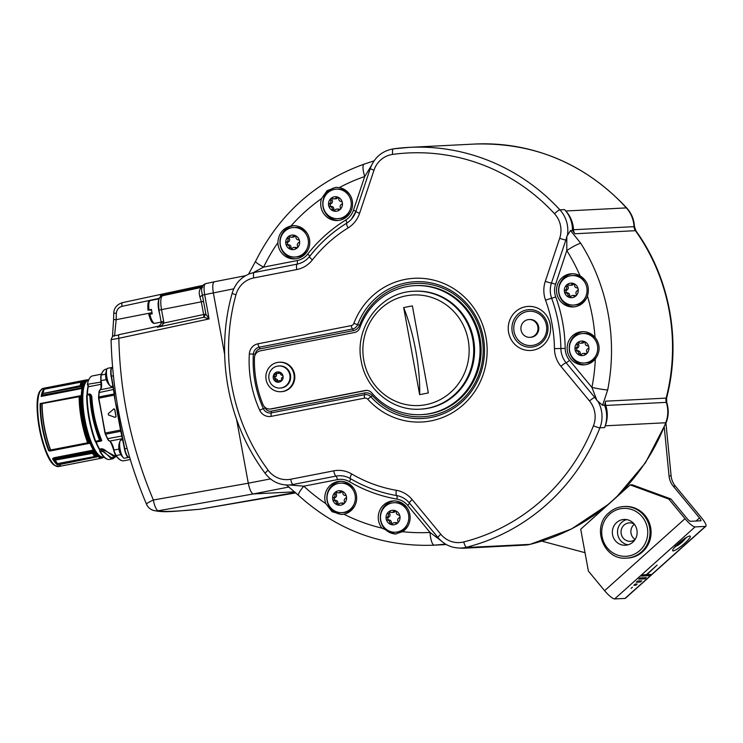 <?xml version="1.0" encoding="UTF-8"?>
<svg xmlns="http://www.w3.org/2000/svg" width="743" height="743" viewBox="0 0 743 743"><rect width="100%" height="100%" fill="white"/><g stroke="black" fill="none" stroke-linecap="round" stroke-linejoin="round"><path stroke-width="1.11" d="M40.038 390.902C31.624 401.944 42.611 458.31 54.555 465.387L54.555 465.387A39.639 11.024 -101 0 1 37.271 410.136A39.639 11.024 -101 0 1 40.038 390.902L43.298 388.32A39.853 11.08 79 0 0 39.75 428.005A39.853 11.08 79 0 0 58.112 466.613A0.734 0.706 87.1 0 1 57.87 466.613M60.694 464.366A39.639 11.024 -101 0 1 57.582 466.493M53.7 457.818L52.549 458.775A0.734 0.557 -30.1 0 1 53.041 458.858L55.316 460.205A42.435 11.804 79 0 0 57.61 463.716L94.742 456.518L57.369 463.669L57.48 464.635A40.076 11.145 79 0 1 55.465 462.48A40.076 11.145 79 0 1 53.041 458.858L53.923 458.858L53.7 457.818L93.312 450.1A39.908 11.117 -101 0 1 90.061 443.209L49.707 451.075L48.676 450.629L50.403 450.026L87.674 442.809M42.583 393.874L42.815 393.484A42.36 11.777 -101 0 1 43.995 389.258L44.357 388.691L84.07 381.131A0.734 0.706 69.2 0 1 84.916 381.716A39.76 11.061 79 0 0 82.724 387.697L41.97 395.202L42.583 393.874L41.19 396.242A39.853 11.08 -101 0 1 43.252 390.066L43.893 389.026M88.64 380.063A39.444 10.969 79 0 0 88.064 380.044A39.444 10.969 79 0 0 87.024 380.286A39.444 10.969 79 0 0 86.875 380.351A39.444 10.969 79 0 0 85.937 380.992L83.04 382.431A0.734 0.706 69.2 0 0 82.194 381.846L84.07 381.131M92.383 452.942L55.27 460.103L92.522 453.341A42.62 11.851 79 0 0 94.528 456.406L95.568 456.211L93.339 452.088A0.734 0.474 3.2 0 1 94.277 452.413L93.952 449.645A0.734 0.539 150.9 0 1 93.312 450.1L93.358 450.732L94.268 450.62A39.76 11.061 79 0 0 98.197 455.896L99.246 456.443A39.444 10.969 79 0 0 102.293 457.577A39.444 10.969 79 0 0 103.333 457.335A39.444 10.969 79 0 0 103.481 457.27A39.444 10.969 79 0 0 103.927 457.01M90.293 442.15L89.662 442.949A0.734 0.706 -76.4 0 0 90.247 442.094L90.73 442.837A39.49 11.006 79 0 0 92.206 446.227A39.49 11.006 79 0 0 92.243 446.311A39.49 11.006 79 0 0 93.952 449.645M81.869 396.474L82.074 395.675L81.024 395.889A0.734 0.706 -110.8 0 1 81.869 396.474A39.76 11.061 79 0 0 90.247 442.094L89.429 441.89A41.887 11.647 -101 0 1 81.145 396.753L81.869 396.474M82.464 386.843L82.083 385.942L81.312 386.546L81.702 387.456L82.464 386.843L82.752 388.663A39.49 11.006 78.9 0 0 82.306 392.025A39.49 11.006 78.9 0 0 82.297 392.1A39.49 11.006 78.9 0 0 82.074 395.675M96.153 441.955L95.633 441.314L101.782 440.515C95.94 426.371 92.615 411.724 91.816 396.558L90.776 394.459L89.587 393.939L90.841 395.954L90.367 396.539C91.24 411.455 94.454 425.999 99.999 440.19L95.754 441.379L96.33 441.676L95.633 441.314L96.153 441.955A39.853 11.08 79 0 0 96.822 443.552A39.853 11.08 79 0 0 99.59 449.181L99.794 449.849L99.59 449.181L101.68 448.716L104.122 449.515L113.029 455.933L115.732 455.403M87.154 395.499L87.423 394.57A39.853 11.08 79 0 1 88.278 386.444M101.41 374.166L92.522 375.902A42.62 11.851 79 0 0 87.414 384.307L88.9 386.676L101.317 384.252M88.9 386.676L88.296 386.369L88.9 386.676M89.587 393.939L87.423 394.57M91.816 396.558L90.878 396.335C91.649 411.39 94.909 426.055 100.667 440.32L101.782 440.515L101.15 441.045L99.999 440.19L95.754 441.379M105.348 434.181A92.634 25.754 -101 0 1 106.323 436.243L106.37 436.336A92.634 25.754 -101 0 1 107.401 438.621L109.24 441.008M101.308 383.945L100.546 382.171L101.252 381.883L101.457 382.478A10.421 2.898 -101 0 1 100.156 389.787A7.384 2.053 79 0 0 99.181 392.276A92.271 25.652 -101 0 1 98.763 396.994A1.848 0.511 79 0 0 98.828 398.174L104.977 433.085L107.41 438.704L121.991 436.02M113.456 389.499L98.949 392.583A92.634 25.754 -101 0 1 98.763 394.951L98.763 395.035A92.634 25.754 -101 0 1 98.559 397.106M114.329 455.682L104.104 450.156L104.457 449.784M99.72 451.112L100.398 451.549A42.62 11.851 79 0 0 109.527 459.434C106.342 459.852 103.101 457.149 99.776 451.345L102.172 451.317L103.667 452.097L104.122 449.515M116.27 456.137L110.735 458.115L103.788 451.521L101.707 450.75L101.791 449.227L102.738 448.846M99.766 449.738L99.701 451.029L101.707 450.75L101.819 451.28M101.68 448.716L101.791 449.227L100.017 449.58L99.729 450.936M99.952 450.815L99.794 449.849M102.172 451.317L102.497 449.311L103.881 449.998L103.556 452.004M103.667 452.097L112.862 458.784L109.527 459.434M101.252 381.883L101.234 382.645A10.792 3 -101 0 1 101.178 387.809A10.792 3 -101 0 1 101.15 387.939M113.075 387.27L100.138 389.796L98.93 392.49L98.568 398.257L98.763 396.994L114.069 394.004L114.125 393.474M111.571 368.147A8.86 2.461 79 0 0 111.209 376.218L114.385 395.109L98.828 398.174L105.227 433.048L120.533 430.067L114.134 395.192A1.848 0.511 -101 0 1 114.069 394.004L114.208 393.948M115.156 417.371L116.084 416.535A258.323 71.83 79 0 1 114.775 409.412L113.623 408.994M113.521 408.994L114.673 409.421A258.685 71.932 -101 0 0 115.982 416.544L115.054 417.371L108.478 414.966L108.246 413.712L113.995 408.817M121.155 431.757L120.905 431.237A1.848 0.511 -101 0 1 120.533 430.067L124.536 448.865A8.86 2.461 79 0 0 128.056 456.908M100.974 382.023L101.299 381.075A10.43 2.898 -101 0 0 101.224 380.602L100.992 380.704A10.792 3 -101 0 1 101.057 381.159L101.02 381.856M100.927 380.397A42.62 11.851 -101 0 0 100.546 382.171L87.414 384.307M128.855 457.344A9.222 2.563 -101 0 1 128.715 457.391A9.222 2.563 -101 0 1 124.36 448.466A9.222 2.563 -101 0 1 124.062 446.506M120.366 427.884L118.063 414.678A47.422 13.188 -101 0 1 117.264 410.34L124.527 448.865L127.072 448.373M122.734 439.754L120.923 440.107A9.222 2.563 79 0 0 120.134 440.896A9.222 2.563 79 0 0 120.106 449.292A9.222 2.563 79 0 0 123.431 457.781A9.222 2.563 79 0 0 124.462 458.217L128.715 457.391M118.806 447.509A4.43 1.235 79 0 0 118.834 448.15A4.43 1.235 79 0 0 119.038 449.691A4.43 1.235 79 0 0 119.502 451.549A4.43 1.235 79 0 0 119.604 451.865M111.599 378.596A9.222 2.563 -101 0 1 111.181 376.645A9.222 2.563 -101 0 1 111.998 367.46L107.744 368.287A9.222 2.563 79 0 0 106.955 369.076A9.222 2.563 79 0 0 106.927 377.481A9.222 2.563 79 0 0 110.243 385.97A9.222 2.563 79 0 0 111.274 386.397L112.871 386.091M114.385 395.109L114.756 397.31M114.524 336.17L116.177 319.685A432.24 412.699 86.6 0 1 116.345 313.305C116.762 309.664 118.666 307.342 122.056 306.33L159.448 298.296M160.488 295.649L160.525 296.856M160.516 295.64L160.655 297.423M202.272 286.677L160.637 295.612L164.138 295.389M295.816 492.878L200.164 509.187A419.479 13.941 -9.4 0 1 158.473 510.72L253.382 493.937C251.385 493.389 249.685 489.813 248.283 483.21L153.374 500.002A11.071 3.269 80 0 0 158.473 510.72A11.071 11.052 -67.8 0 1 152.473 510.051C162.615 513.125 173.797 511.258 199.338 509.299M152.12 509.902A11.071 11.071 0 0 1 146.464 504.125C124.341 451.679 112.555 396.864 111.097 339.672L118.852 338.297A419.479 400.523 86.6 0 0 153.374 500.002A11.071 1.152 -23 0 0 146.464 504.125A11.071 1.152 -23 0 0 146.501 504.172A11.071 11.052 -67.8 0 0 152.473 510.051M233.766 288.813L204.65 294.655C203.591 288.043 203.963 284.365 205.755 283.622L214.439 281.755C212.674 282.498 212.303 286.176 213.334 292.798L224.637 354.383M236.562 419.34L248.283 483.21L270.461 478.891M112.472 336.7L113.586 319.546L116.177 319.685L151.999 312.673M159.736 314.41A11.628 3.232 -101 0 1 158.751 310.249A11.628 3.232 -101 0 1 159.048 299.206M202.783 287.142L200.805 288.238C199.087 290.086 198.79 293.002 199.932 297.005L201.316 301.825L161.51 309.617L163.664 321.385L161.129 321.979L158.974 310.221C158.083 295.389 158.844 298.649 162.726 295.695A13.987 3.891 79 0 0 161.51 309.617L158.974 310.221M205.616 283.64C202.625 284.736 201.307 287.318 201.678 291.395L205.885 314.029L203.814 317.27L209.108 318.923L205.885 314.029L163.785 323.075C162.671 325.155 160.534 326.548 157.367 327.245L203.814 317.27A3.687 1.087 77.9 0 0 203.647 314.512L201.316 301.825L203.554 301.333M200.164 509.187L291.525 493.148M294.665 491.838L253.382 493.937L289.055 486.981M286.928 485.309A29.525 28.336 87.1 0 1 285.86 485.021M254.255 272.096L263.589 267.118L297.219 260.561A3.687 1.022 79 0 1 297.042 264.155L254.013 272.542A29.414 28.225 -92.9 0 0 250.54 273.461L254.013 272.542A5.535 1.542 79 0 0 253.753 277.938A23.99 23.024 87.1 0 0 235.949 294.785A5.535 0.511 15.5 0 1 232.169 293.234C214.894 354.16 227.572 423.222 265.251 473.467A5.535 0.882 -36.5 0 1 268.149 470.254A197.434 189.493 87.1 0 1 235.949 294.785M339.356 187.589L335.836 187.347L327.087 190.7L321.515 198.604A16.606 15.937 -92.9 0 0 324.57 214.746A16.606 15.937 -92.9 0 0 337.48 220.522A16.606 15.937 -92.9 0 0 351.3 210.51A16.606 15.937 -92.9 0 0 348.699 193.134A16.606 15.937 -92.9 0 0 339.356 187.589A182.667 175.329 87.1 0 1 364.72 176.518A12.919 3.492 -108.9 0 1 364.154 164.119C315.534 181.626 279.349 214.012 255.583 261.295A12.919 1.802 25.9 0 0 263.589 267.118A182.667 175.329 87.1 0 1 277.882 242.664A16.606 15.937 -92.9 0 0 281.755 253.094A16.606 15.937 -92.9 0 0 294.655 258.88A16.606 15.937 -92.9 0 0 308.484 248.868A16.606 15.937 -92.9 0 0 305.875 231.491A16.606 15.937 -92.9 0 0 292.974 225.705A16.606 15.937 -92.9 0 0 291.005 225.937C282.851 228.147 278.476 233.729 277.882 242.664M295.686 258.787A16.606 15.937 87.1 0 1 283.826 252.991A16.606 15.937 87.1 0 1 281.021 236.116A16.606 15.937 87.1 0 1 294.005 225.696M295.027 257.013A14.758 14.163 87.1 0 1 280.213 243.992A14.758 14.163 87.1 0 1 291.618 227.767A14.758 14.163 87.1 0 1 293.531 227.525A14.758 14.163 87.1 0 1 308.345 240.546A14.758 14.163 87.1 0 1 296.94 256.781A14.758 14.163 87.1 0 1 295.027 257.013L296.633 256.929A14.758 14.163 -92.9 0 0 298.547 256.697A14.758 14.163 -92.9 0 0 308.113 249.694M307.286 233.478A14.758 14.163 -92.9 0 0 295.138 227.451L293.531 227.525M291.358 235.187A7.291 6.993 87.1 0 1 294.971 235.475A1.458 1.393 -92.9 0 0 293.336 236.06A2.554 2.452 87.1 0 1 289.835 236.748A1.458 1.393 -92.9 0 0 288.098 236.822A7.291 6.993 87.1 0 1 291.358 235.187M299.55 241.011A7.291 6.993 -92.9 0 0 294.971 235.475A1.458 1.393 -92.9 0 1 295.909 237.008A2.554 2.452 87.1 0 0 298.24 239.822A1.458 1.393 -92.9 0 1 299.55 241.011A7.291 6.993 -92.9 0 1 297.256 247.883A7.291 6.993 87.1 0 1 290.383 249.221A1.458 1.393 -92.9 0 0 292.018 248.636A2.554 2.452 87.1 0 1 295.519 247.958A1.458 1.393 -92.9 0 0 297.581 246.109A2.554 2.452 87.1 0 1 298.751 242.608A1.458 1.393 -92.9 0 0 299.55 241.011M290.383 249.221A7.291 6.993 87.1 0 1 288.098 236.822A1.458 1.393 -92.9 0 0 287.773 238.587A2.554 2.452 87.1 0 1 286.603 242.097A1.458 1.393 -92.9 0 0 287.114 244.874A2.554 2.452 87.1 0 1 289.445 247.698A1.458 1.393 -92.9 0 0 290.383 249.221M291.395 237.231L293.002 237.156A2.554 2.452 -92.9 0 0 294.943 235.986A1.458 1.393 87.1 0 1 295.259 235.624M297.2 247.93A1.458 1.393 87.1 0 1 297.126 247.874A2.554 2.452 -92.9 0 0 295.556 247.391L293.959 247.465M291.702 248.998A1.458 1.393 87.1 0 1 291.052 247.614A2.554 2.452 -92.9 0 0 288.721 244.8A1.458 1.393 87.1 0 1 288.21 242.014A2.554 2.452 -92.9 0 0 289.38 238.512A1.458 1.393 87.1 0 1 289.761 236.692M364.154 164.119L374.054 160.869M297.219 260.561A18.64 17.888 87.1 0 0 307.723 254.078A151.117 145.043 -92.9 0 1 345.755 220.012A18.64 17.888 87.1 0 0 353.473 210.167L364.72 176.518L371.333 165.708M371.704 164.927A29.414 28.225 -92.9 0 0 370.311 168.364C374.416 157.386 382.134 150.875 393.446 148.851A5.535 1.551 82.2 0 0 393.446 148.851A202.969 194.805 87.1 0 1 409.328 147.365A202.969 194.805 87.1 0 1 559.897 209.832L564.55 209.591A202.969 194.805 -92.9 0 1 565.813 210.975A29.525 28.336 87.1 0 1 573.531 229.736A7.384 7.086 -92.9 0 0 574.915 233.757A195.585 187.728 -92.9 0 0 572.481 230.414L570.513 230.516L580.803 243.36A12.919 1.82 147.9 0 0 566.807 250.577A182.667 175.329 87.1 0 1 580.051 275.783A16.606 15.937 -92.9 0 0 571.599 273.758A16.606 15.937 -92.9 0 0 569.444 274.028A16.606 15.937 -92.9 0 0 556.618 292.278A16.606 15.937 -92.9 0 0 573.29 306.933A16.606 15.937 -92.9 0 0 575.435 306.664A16.606 15.937 -92.9 0 0 587.434 296.048C589.886 287.411 587.425 280.659 580.051 275.783M595.319 358.98C600.465 351.69 600.372 344.473 595.013 337.341A16.606 15.937 -92.9 0 0 582.233 331.703A16.606 15.937 -92.9 0 0 580.079 331.963A16.606 15.937 -92.9 0 0 567.253 350.222A16.606 15.937 -92.9 0 0 583.924 364.878A16.606 15.937 -92.9 0 0 586.069 364.609A16.606 15.937 -92.9 0 0 595.319 358.98A182.667 175.329 87.1 0 1 591.93 387.428A12.919 0.91 11.1 0 0 607.7 389.889L602.592 405.316L604.561 405.214A195.585 187.728 -92.9 0 0 605.647 401.183A7.384 7.086 -92.9 0 0 605.777 405.455A29.525 28.336 87.1 0 1 605.248 425.823A202.969 194.805 -92.9 0 1 604.561 427.587L599.907 427.819A202.969 194.805 87.1 0 1 466.604 547.229L471.257 546.997A202.969 194.805 -92.9 0 1 469.474 547.442A29.525 28.336 87.1 0 1 464.403 548.185A29.525 28.336 87.1 0 1 460.223 548.074M664.288 427.439L669.044 475.984A18.454 17.711 -92.9 0 0 673.26 486.191L699.497 517.927A3.687 0.817 48.1 0 1 700.928 520.732A3.687 0.817 48.1 0 1 700.779 520.787L690.433 521.307A3.687 0.817 48.1 0 1 687.089 518.558L670.873 498.952L632.237 484.789L630.166 484.9L668.802 499.055L685.018 518.67A11.071 2.452 -131.9 0 0 695.067 526.917L705.413 526.388A11.071 2.452 -131.9 0 0 705.85 526.23A11.071 2.452 -131.9 0 0 701.568 517.825L675.331 486.089A18.454 17.711 87.1 0 1 671.115 475.882L665.951 423.259M585.029 552.736A18.454 17.711 -92.9 0 0 583.784 552.355L541.74 541.118M630.166 484.9L580.71 529.202L588.391 571.079L604.607 590.694A11.071 2.452 48.1 0 0 614.656 598.942L625.002 598.421A11.071 2.452 48.1 0 0 625.439 598.254L705.85 526.23M657.1 565.079L646.893 574.655L650.775 574.46L649.428 575.658L641.153 576.085L642.5 574.878L646.373 574.683L657.1 565.079M640.048 577.952L646.252 577.636L644.915 578.834L638.711 579.15L640.048 577.952M637.596 581.017L641.738 580.812L640.392 582.01L636.259 582.224L637.596 581.017M632.442 587.174L631.095 588.372L632.442 587.174M635.144 584.091L637.215 583.979L635.878 585.187L633.807 585.289L635.144 584.091M642.5 551.882A25.829 24.798 -92.9 0 0 649.289 522.719A25.829 24.798 -92.9 0 0 624.974 506.466L623.934 506.522A25.829 24.798 87.1 0 1 648.249 522.775A25.829 24.798 87.1 0 1 641.46 551.928A25.829 24.798 87.1 0 1 626.563 558.114L627.594 558.067A25.829 24.798 -92.9 0 0 642.5 551.882M668.802 499.055L670.873 498.952M635.116 539.437A9.222 8.851 87.1 0 1 634.346 524.233M634.178 524.019A9.222 8.851 -92.9 0 0 623.201 538.081A9.222 8.851 -92.9 0 0 634.977 539.669M627.956 544.833A12.919 12.399 87.1 0 1 617.981 535.573A12.919 12.399 87.1 0 1 621.798 522.273A12.919 12.399 87.1 0 1 626.674 519.598M616.625 522.543A12.919 12.399 -92.9 0 0 613.226 537.115A12.919 12.399 -92.9 0 0 625.383 545.241A12.919 12.399 -92.9 0 0 632.841 542.149A12.919 12.399 -92.9 0 0 636.231 527.567A12.919 12.399 -92.9 0 0 624.074 519.45A12.919 12.399 -92.9 0 0 616.625 522.543M675.935 546.124A6.093 1.049 140.4 0 0 675.981 546.124A6.093 1.049 140.4 0 0 681.145 542.919A6.093 1.049 140.4 0 0 685.139 538.517M649.614 574.515L648.964 575.101L649.428 575.658M648.964 575.101L641.85 575.463M645.1 577.692L644.45 578.277L644.915 578.834M644.45 578.277L639.398 578.528M640.577 580.868L639.927 581.453L640.392 582.01M639.927 581.453L636.946 581.602M636.064 584.044L635.414 584.62L635.878 585.187M635.414 584.62L634.494 584.667M445.596 544.136L434.367 545.158A12.919 3.622 -93.1 0 1 430.039 532.443A182.667 175.329 87.1 0 1 402.511 531.691A16.606 15.937 -92.9 0 0 409.244 523.016A16.606 15.937 -92.9 0 0 393.344 500.912A16.606 15.937 -92.9 0 0 379.125 511.983A16.606 15.937 -92.9 0 0 382.004 528.152L395.146 534.078L402.511 531.691M253.753 277.938L296.782 269.551A27.677 26.562 -92.9 0 0 312.376 259.92A142.08 136.368 87.1 0 1 348.133 227.897A27.677 26.562 -92.9 0 0 359.603 213.269L373.989 170.231A23.99 23.024 87.1 0 1 392.648 154.414A197.434 189.493 87.1 0 1 554.519 213.733A23.99 23.024 87.1 0 1 559.693 238.28L545.306 281.318A27.677 26.562 -92.9 0 0 545.566 300.237A142.08 136.368 87.1 0 1 554.445 348.625A27.677 26.562 -92.9 0 0 560.909 366.336L589.552 400.988A23.99 23.024 87.1 0 1 593.434 425.785A197.434 189.493 87.1 0 1 463.771 541.935A5.535 1.523 -104.3 0 0 466.604 547.229A29.525 28.336 87.1 0 1 461.273 548.037L465.926 547.805A29.525 28.336 -92.9 0 0 469.465 547.387L529.991 544.368A202.969 194.805 -92.9 0 0 665.756 422.748A29.525 28.336 -92.9 0 0 666.285 402.372A7.384 7.086 87.1 0 1 666.155 398.109A195.585 187.728 -92.9 0 0 635.432 230.683A7.384 7.086 87.1 0 1 634.039 226.661A29.525 28.336 -92.9 0 0 626.33 207.901L565.804 210.993A29.525 28.336 -92.9 0 1 572.481 230.414M438.101 537.969L438.101 537.709A29.414 28.225 -92.9 0 0 440.608 540.384L430.039 532.443L407.656 505.361A3.687 0.632 -39.6 0 0 409.477 503.085M343.907 514.193A16.606 15.937 -92.9 0 0 355.786 503.429A16.606 15.937 -92.9 0 0 339.885 481.325A16.606 15.937 -92.9 0 0 325.675 492.395A16.606 15.937 -92.9 0 0 325.768 503.568L332.075 511.713L341.594 514.5L343.907 514.193A182.667 175.329 87.1 0 0 382.004 528.152M396.103 533.994A16.606 15.937 87.1 0 1 381.196 511.881A16.606 15.937 87.1 0 1 394.375 500.893M395.397 532.22A14.758 14.163 87.1 0 1 380.583 519.199A14.758 14.163 87.1 0 1 391.988 502.965A14.758 14.163 87.1 0 1 393.901 502.732A14.758 14.163 87.1 0 1 408.715 515.753A14.758 14.163 87.1 0 1 397.31 531.988A14.758 14.163 87.1 0 1 395.397 532.22L397.003 532.137A14.758 14.163 -92.9 0 0 398.917 531.904A14.758 14.163 -92.9 0 0 408.483 524.902M407.656 508.686A14.758 14.163 -92.9 0 0 395.499 502.649L393.901 502.732M391.728 510.395A7.291 6.993 87.1 0 1 395.341 510.682A1.458 1.393 -92.9 0 0 393.706 511.268A2.554 2.452 87.1 0 1 390.205 511.955A1.458 1.393 -92.9 0 0 388.468 512.02A7.291 6.993 87.1 0 1 391.728 510.395M399.92 516.218A7.291 6.993 -92.9 0 0 395.341 510.682A1.458 1.393 -92.9 0 1 396.27 512.215A2.554 2.452 87.1 0 0 398.601 515.029A1.458 1.393 -92.9 0 1 399.92 516.218A7.291 6.993 -92.9 0 1 397.616 523.091A7.291 6.993 87.1 0 1 390.744 524.428A1.458 1.393 -92.9 0 0 392.388 523.843A2.554 2.452 87.1 0 1 395.889 523.165A1.458 1.393 -92.9 0 0 397.942 521.317A2.554 2.452 87.1 0 1 399.112 517.815A1.458 1.393 -92.9 0 0 399.92 516.218M390.744 524.428A7.291 6.993 87.1 0 1 388.468 512.02A1.458 1.393 -92.9 0 0 388.143 513.794A2.554 2.452 87.1 0 1 386.973 517.295A1.458 1.393 -92.9 0 0 387.484 520.081A2.554 2.452 87.1 0 1 389.815 522.905A1.458 1.393 -92.9 0 0 390.744 524.428M391.765 512.438L393.372 512.364A2.554 2.452 -92.9 0 0 395.304 511.193A1.458 1.393 87.1 0 1 395.629 510.822M397.57 523.137A1.458 1.393 87.1 0 1 397.486 523.081A2.554 2.452 -92.9 0 0 395.926 522.589L394.319 522.673M392.072 524.205A1.458 1.393 87.1 0 1 391.422 522.821A2.554 2.452 -92.9 0 0 389.091 519.998A1.458 1.393 87.1 0 1 388.58 517.221A2.554 2.452 -92.9 0 0 389.75 513.719A1.458 1.393 87.1 0 1 390.121 511.899M325.768 503.568A182.667 175.329 87.1 0 1 303.794 486.182A12.919 2.582 132.9 0 0 298.63 495.47C337.387 530.446 382.413 547.015 433.698 545.195L446.329 544.554M407.656 505.361A18.64 17.888 87.1 0 0 396.976 499.101A151.117 145.043 -92.9 0 1 349.498 481.705A18.64 17.888 87.1 0 0 337.424 479.625L303.794 486.182L289.361 484.956A29.414 28.225 -92.9 0 0 292.918 484.51L335.947 476.114A5.535 1.542 -101 0 1 333.728 470.848A27.677 26.562 -92.9 0 1 351.662 473.941A142.08 136.368 87.1 0 0 396.298 490.296A27.677 26.562 -92.9 0 1 412.151 499.584A5.535 0.957 140.4 0 0 409.439 503.039L438.064 537.672M566.807 236.423L566.807 250.577L555.569 284.216L551.464 283.055L565.85 240.017A29.414 28.225 -92.9 0 0 566.807 236.423L570.513 230.516M574.32 306.84A16.606 15.937 87.1 0 1 558.634 291.637A16.606 15.937 87.1 0 1 571.516 273.916A16.606 15.937 87.1 0 1 572.639 273.74M573.661 305.067A14.758 14.163 87.1 0 1 558.847 292.045A14.758 14.163 87.1 0 1 570.243 275.811A14.758 14.163 87.1 0 1 572.156 275.579A14.758 14.163 87.1 0 1 586.97 288.6A14.758 14.163 87.1 0 1 575.574 304.825A14.758 14.163 87.1 0 1 573.661 305.067L575.258 304.983A14.758 14.163 -92.9 0 0 577.172 304.751A14.758 14.163 -92.9 0 0 586.747 297.748M587.091 283.501A14.758 14.163 -92.9 0 0 573.763 275.495L572.156 275.579M569.992 283.241A7.291 6.993 87.1 0 1 573.605 283.529A1.458 1.393 -92.9 0 0 571.961 284.114A2.554 2.452 87.1 0 1 568.46 284.801A1.458 1.393 -92.9 0 0 566.733 284.866A7.291 6.993 87.1 0 1 569.992 283.241M578.175 289.064A7.291 6.993 -92.9 0 0 573.605 283.529A1.458 1.393 -92.9 0 1 574.534 285.061A2.554 2.452 87.1 0 0 576.865 287.875A1.458 1.393 -92.9 0 1 578.175 289.064A7.291 6.993 -92.9 0 1 575.881 295.937A7.291 6.993 87.1 0 1 569.008 297.274A1.458 1.393 -92.9 0 0 570.643 296.689A2.554 2.452 87.1 0 1 574.144 296.011A1.458 1.393 -92.9 0 0 576.206 294.163A2.554 2.452 87.1 0 1 577.376 290.662A1.458 1.393 -92.9 0 0 578.175 289.064M569.008 297.274A7.291 6.993 87.1 0 1 566.733 284.866A1.458 1.393 -92.9 0 0 566.407 286.64A2.554 2.452 87.1 0 1 565.237 290.141A1.458 1.393 -92.9 0 0 565.748 292.928A2.554 2.452 87.1 0 1 568.079 295.751A1.458 1.393 -92.9 0 0 569.008 297.274M570.03 285.284L571.627 285.201A2.554 2.452 -92.9 0 0 573.568 284.03A1.458 1.393 87.1 0 1 573.884 283.668M575.825 295.983A1.458 1.393 87.1 0 1 575.751 295.928A2.554 2.452 -92.9 0 0 574.19 295.435L572.584 295.519M570.327 297.051A1.458 1.393 87.1 0 1 569.677 295.668A2.554 2.452 -92.9 0 0 567.346 292.844A1.458 1.393 87.1 0 1 566.835 290.067A2.554 2.452 -92.9 0 0 568.005 286.557A1.458 1.393 87.1 0 1 568.386 284.745M584.955 364.785A16.606 15.937 87.1 0 1 569.268 349.581A16.606 15.937 87.1 0 1 582.15 331.861A16.606 15.937 87.1 0 1 583.274 331.684M584.295 363.011A14.758 14.163 87.1 0 1 569.482 349.99A14.758 14.163 87.1 0 1 580.877 333.756A14.758 14.163 87.1 0 1 582.791 333.523A14.758 14.163 87.1 0 1 597.613 346.544A14.758 14.163 87.1 0 1 586.208 362.77A14.758 14.163 87.1 0 1 584.295 363.011L585.893 362.928A14.758 14.163 -92.9 0 0 587.806 362.695A14.758 14.163 -92.9 0 0 597.744 355.005M596.778 339.802A14.758 14.163 -92.9 0 0 584.397 333.44L582.791 333.523M580.627 341.186A7.291 6.993 87.1 0 1 584.239 341.474A1.458 1.393 -92.9 0 0 582.596 342.059A2.554 2.452 87.1 0 1 579.094 342.746A1.458 1.393 -92.9 0 0 577.367 342.811A7.291 6.993 87.1 0 1 580.627 341.186M588.809 347.009A7.291 6.993 -92.9 0 0 584.239 341.474A1.458 1.393 -92.9 0 1 585.168 343.006A2.554 2.452 87.1 0 0 587.499 345.82A1.458 1.393 -92.9 0 1 588.809 347.009A7.291 6.993 -92.9 0 1 586.515 353.882A7.291 6.993 87.1 0 1 579.642 355.219A1.458 1.393 -92.9 0 0 581.277 354.634A2.554 2.452 87.1 0 1 584.778 353.956A1.458 1.393 -92.9 0 0 586.84 352.108A2.554 2.452 87.1 0 1 588.01 348.606A1.458 1.393 -92.9 0 0 588.809 347.009M579.642 355.219A7.291 6.993 87.1 0 1 577.367 342.811A1.458 1.393 -92.9 0 0 577.042 344.585A2.554 2.452 87.1 0 1 575.871 348.086A1.458 1.393 -92.9 0 0 576.382 350.872A2.554 2.452 87.1 0 1 578.713 353.696A1.458 1.393 -92.9 0 0 579.642 355.219M580.664 343.229L582.271 343.145A2.554 2.452 -92.9 0 0 584.202 341.975A1.458 1.393 87.1 0 1 584.518 341.613M586.459 353.928A1.458 1.393 87.1 0 1 586.385 353.872A2.554 2.452 -92.9 0 0 584.825 353.38L583.218 353.464M580.961 354.996A1.458 1.393 87.1 0 1 580.311 353.612A2.554 2.452 -92.9 0 0 577.989 350.789A1.458 1.393 87.1 0 1 577.469 348.003A2.554 2.452 -92.9 0 0 578.648 344.501A1.458 1.393 87.1 0 1 579.02 342.69M569.537 360.346A3.687 0.632 -39.6 0 1 566.082 362.742A22.253 21.361 87.1 0 1 560.891 348.504L565.191 348.421A18.64 17.888 87.1 0 0 569.537 360.346L591.93 387.428L596.898 400.375L602.592 405.316M605.201 425.804A29.525 28.336 -92.9 0 0 604.561 405.214M366.633 390.4A7.384 7.086 87.1 0 0 366.197 390.474L271.873 408.864A7.384 7.086 -92.9 0 1 270.916 408.975L269.885 409.031A7.384 7.086 87.1 0 1 262.994 404.536A110.707 106.258 87.1 0 1 254.44 357.903A7.384 7.086 87.1 0 1 260.189 350.882L354.504 332.493A7.384 7.086 -92.9 0 0 359.835 327.793A64.576 61.985 87.1 0 1 406.43 286.677A64.576 61.985 87.1 0 1 414.798 285.656A64.576 61.985 87.1 0 1 476.319 372.512A64.576 61.985 87.1 0 1 429.723 413.628A64.576 61.985 87.1 0 1 421.355 414.65A64.576 61.985 87.1 0 1 371.779 392.889A7.384 7.086 -92.9 0 0 365.157 390.521L270.842 408.91A7.384 7.086 87.1 0 1 269.885 409.031M421.355 414.65L422.395 414.594A64.576 61.985 -92.9 0 0 430.764 413.572A64.576 61.985 -92.9 0 0 477.814 371.101A64.576 61.985 -92.9 0 0 465.406 307.361A64.576 61.985 -92.9 0 0 415.839 285.6L414.798 285.656M280.78 391.719L281.402 391.691A14.758 14.163 -92.9 0 0 283.315 391.45A14.758 14.163 -92.9 0 0 294.711 375.224A14.758 14.163 -92.9 0 0 279.897 362.203L279.275 362.231A14.758 14.163 87.1 0 1 294.098 375.252A14.758 14.163 87.1 0 1 282.693 391.487A14.758 14.163 87.1 0 1 280.78 391.719A14.758 14.163 87.1 0 1 265.966 378.698A14.758 14.163 87.1 0 1 277.362 362.473A14.758 14.163 87.1 0 1 279.275 362.231M420.872 409.133A59.041 56.672 -92.9 0 0 473.542 339.31A59.041 56.672 -92.9 0 0 414.873 291.191L414.046 291.237A59.041 56.672 87.1 0 1 472.604 338.771A59.041 56.672 87.1 0 1 472.715 339.347A59.041 56.672 87.1 0 1 420.046 409.17L420.872 409.133M412.374 305.884L428.349 392.936L419.646 394.626L403.672 307.583L412.374 305.884M403.672 307.583A73.808 20.525 -101 0 1 415.801 350.891A73.808 20.525 -101 0 1 419.646 394.626M279.972 388.069L280.594 388.032A11.071 10.625 -92.9 0 0 290.578 375.689A11.071 10.625 -92.9 0 0 279.47 365.918L278.848 365.955A11.071 10.625 87.1 0 1 281.402 387.892A11.071 10.625 87.1 0 1 268.855 378.298A11.071 10.625 87.1 0 1 278.848 365.955M276.916 382.004A1.031 0.994 -92.9 0 0 277.696 381.531A1.811 1.737 87.1 0 1 280.176 381.048L281.421 380.983A1.031 0.994 -92.9 0 0 281.643 379.738A1.811 1.737 87.1 0 1 282.47 377.258A1.031 0.994 -92.9 0 0 283.037 376.125A5.164 4.96 -92.9 0 0 274.919 373.153A5.164 4.96 -92.9 0 0 279.099 382.153A5.164 4.96 -92.9 0 0 283.037 376.125A1.031 0.994 -92.9 0 0 282.108 375.28A1.811 1.737 87.1 0 1 280.455 373.283A1.031 0.994 -92.9 0 0 278.634 372.614A1.811 1.737 87.1 0 1 276.155 373.097A1.031 0.994 -92.9 0 0 274.696 374.407A1.811 1.737 87.1 0 1 273.861 376.887A1.031 0.994 -92.9 0 0 274.223 378.865A1.811 1.737 87.1 0 1 275.876 380.862A1.031 0.994 -92.9 0 0 276.535 381.948M277.26 373.441L278.894 373.357A1.811 1.737 -92.9 0 0 280.26 372.549M280.176 381.048A1.031 0.994 -92.9 0 0 280.817 381.243M277.715 381.503A1.031 0.994 87.1 0 1 277.52 380.778A1.811 1.737 -92.9 0 0 275.867 378.781A1.031 0.994 87.1 0 1 275.504 376.803A1.811 1.737 -92.9 0 0 276.331 374.323A1.031 0.994 87.1 0 1 276.396 373.255M281.569 380.806A1.811 1.737 -92.9 0 0 280.705 380.62L279.071 380.695M529.908 337.341L530.697 337.303A8.916 8.554 -92.9 0 0 538.647 326.762A8.916 8.554 -92.9 0 0 529.787 319.499L529.007 319.546A8.916 8.554 87.1 0 1 537.858 326.809A8.916 8.554 87.1 0 1 529.908 337.341A8.916 8.554 87.1 0 1 521.057 330.078A8.916 8.554 87.1 0 1 529.007 319.546M342.616 514.407A16.606 15.937 87.1 0 1 327.737 492.293A16.606 15.937 87.1 0 1 340.926 481.306M341.947 512.633A14.758 14.163 87.1 0 1 327.134 499.612A14.758 14.163 87.1 0 1 338.529 483.377A14.758 14.163 87.1 0 1 340.443 483.145A14.758 14.163 87.1 0 1 355.265 496.166A14.758 14.163 87.1 0 1 343.86 512.401A14.758 14.163 87.1 0 1 341.947 512.633L343.545 512.549A14.758 14.163 -92.9 0 0 345.458 512.317A14.758 14.163 -92.9 0 0 355.033 505.314M354.207 489.098A14.758 14.163 -92.9 0 0 342.049 483.061L340.443 483.145M338.279 490.807A7.291 6.993 87.1 0 1 341.891 491.095A1.458 1.393 -92.9 0 0 340.248 491.68A2.554 2.452 87.1 0 1 336.746 492.368A1.458 1.393 -92.9 0 0 335.019 492.433A7.291 6.993 87.1 0 1 338.279 490.807M346.461 496.63A7.291 6.993 -92.9 0 0 341.891 491.095A1.458 1.393 -92.9 0 1 342.82 492.628A2.554 2.452 87.1 0 0 345.151 495.442A1.458 1.393 -92.9 0 1 346.461 496.63A7.291 6.993 -92.9 0 1 344.167 503.503A7.291 6.993 87.1 0 1 337.294 504.841A1.458 1.393 -92.9 0 0 338.929 504.256A2.554 2.452 87.1 0 1 342.43 503.578A1.458 1.393 -92.9 0 0 344.492 501.729A2.554 2.452 87.1 0 1 345.662 498.228A1.458 1.393 -92.9 0 0 346.461 496.63M337.294 504.841A7.291 6.993 87.1 0 1 335.019 492.433A1.458 1.393 -92.9 0 0 334.694 494.206A2.554 2.452 87.1 0 1 333.523 497.708A1.458 1.393 -92.9 0 0 334.034 500.494A2.554 2.452 87.1 0 1 336.365 503.317A1.458 1.393 -92.9 0 0 337.294 504.841M338.316 492.85L339.913 492.776A2.554 2.452 -92.9 0 0 341.854 491.606A1.458 1.393 87.1 0 1 342.17 491.244M344.111 503.55A1.458 1.393 87.1 0 1 344.037 503.494A2.554 2.452 -92.9 0 0 342.477 503.002L340.87 503.085M338.613 504.618A1.458 1.393 87.1 0 1 337.963 503.234A2.554 2.452 -92.9 0 0 335.632 500.41A1.458 1.393 87.1 0 1 335.121 497.634A2.554 2.452 -92.9 0 0 336.291 494.132A1.458 1.393 87.1 0 1 336.672 492.312M338.511 220.43A16.606 15.937 87.1 0 1 326.641 214.634A16.606 15.937 87.1 0 1 323.846 197.749A16.606 15.937 87.1 0 1 336.848 187.329M337.851 218.656A14.758 14.163 87.1 0 1 323.038 205.635A14.758 14.163 87.1 0 1 334.434 189.409A14.758 14.163 87.1 0 1 336.347 189.168A14.758 14.163 87.1 0 1 351.16 202.189A14.758 14.163 87.1 0 1 339.765 218.423A14.758 14.163 87.1 0 1 337.851 218.656L339.449 218.572A14.758 14.163 -92.9 0 0 341.362 218.34A14.758 14.163 -92.9 0 0 350.937 211.337M350.111 195.121A14.758 14.163 -92.9 0 0 337.954 189.093L336.347 189.168M334.183 196.83A7.291 6.993 87.1 0 1 337.796 197.118A1.458 1.393 -92.9 0 0 336.152 197.712A2.554 2.452 87.1 0 1 332.65 198.39A1.458 1.393 -92.9 0 0 330.923 198.465A7.291 6.993 87.1 0 1 334.183 196.83M342.365 202.653A7.291 6.993 -92.9 0 0 337.796 197.118A1.458 1.393 -92.9 0 1 338.724 198.65A2.554 2.452 87.1 0 0 341.056 201.464A1.458 1.393 -92.9 0 1 342.365 202.653A7.291 6.993 -92.9 0 1 340.071 209.526A7.291 6.993 87.1 0 1 333.198 210.873A1.458 1.393 -92.9 0 0 334.833 210.278A2.554 2.452 87.1 0 1 338.334 209.6A1.458 1.393 -92.9 0 0 340.396 207.752A2.554 2.452 87.1 0 1 341.566 204.251A1.458 1.393 -92.9 0 0 342.365 202.653M333.198 210.873A7.291 6.993 87.1 0 1 330.923 198.465A1.458 1.393 -92.9 0 0 330.598 200.229A2.554 2.452 87.1 0 1 329.428 203.74A1.458 1.393 -92.9 0 0 329.938 206.517A2.554 2.452 87.1 0 1 332.27 209.34A1.458 1.393 -92.9 0 0 333.198 210.873M334.22 198.873L335.817 198.799A2.554 2.452 -92.9 0 0 337.759 197.629A1.458 1.393 87.1 0 1 338.074 197.267M340.015 209.572A1.458 1.393 87.1 0 1 339.941 209.517A2.554 2.452 -92.9 0 0 338.381 209.034L336.774 209.108M334.517 210.641A1.458 1.393 87.1 0 1 333.867 209.257A2.554 2.452 -92.9 0 0 331.536 206.443A1.458 1.393 87.1 0 1 331.025 203.656A2.554 2.452 -92.9 0 0 332.195 200.155A1.458 1.393 87.1 0 1 332.576 198.335M157.887 326.316L157.367 327.245M148.841 314.503L152.25 313.778A11.628 3.232 79 0 1 151.795 311.605A11.628 3.232 79 0 1 151.451 309.432L148.043 310.156L151.526 309.98M105.627 375.698A4.43 1.235 79 0 0 105.655 376.339A4.43 1.235 79 0 0 105.859 377.881A4.43 1.235 79 0 0 106.314 379.729A4.43 1.235 79 0 0 106.425 380.044M87.804 394.598L86.717 395.666A41.887 11.647 79 0 0 95.141 441.193L95.652 441.231A42.62 11.851 79 0 1 87.163 394.988L86.717 395.666L87.21 394.821L88.974 394.83L89.838 396.251L88.974 394.83M91.612 395.861L89.894 396.437C90.776 411.483 94.017 426.157 99.608 440.46L100.379 440.757M90.776 394.459L88.677 394.691M99.163 456.397L57.527 464.979A39.853 11.08 -101 0 1 52.549 458.775M92.522 453.341L93.572 453.137A0.734 0.557 -30.3 0 0 94.277 452.413A41.905 11.665 -101 0 0 96.246 455.422L96.246 455.422A0.734 0.706 103.6 0 1 95.671 456.286L95.578 456.211A0.734 0.613 -36.4 0 0 96.246 455.422L98.197 455.896A0.734 0.706 103.6 0 1 97.621 456.759L57.527 464.979M57.759 464.7L57.369 463.669A42.351 11.777 -101 0 1 55.075 460.168L55.019 459.555L93.339 452.088L93.395 451.159L53.923 458.858L55.019 459.555M49.707 451.075L90.73 442.837M89.662 442.949L50.635 450.035A42.444 11.804 79 0 1 42.137 403.681L41.989 403.728M87.59 442.642L89.429 441.89A0.734 0.706 103.6 0 1 88.854 442.754L88.64 442.438C83.225 427.253 80.42 411.938 80.207 396.493L79.157 396.697A42.62 11.851 79 0 0 87.59 442.642L87.813 442.958M81.906 396.409L81.08 395.87L40.577 403.867L79.157 396.697M41.933 403.755A42.332 11.767 -101 0 0 50.403 450.026L49.149 450.657A40.076 11.145 79 0 1 47.738 446.887A40.076 11.145 79 0 1 40.577 403.867L41.933 403.746M42.165 403.598L81.024 395.889M81.823 387.883L81.999 388.468L41.227 396.418M41.831 395.007L41.19 396.242M44.357 388.691L44.162 389.239L81.089 382.125A42.62 11.851 79 0 0 80.114 385.701L42.927 393.567L44.162 389.239M80.114 385.701L81.154 385.496L81.312 386.546L42.927 393.567M81.089 382.125L82.129 381.921A0.734 0.641 20 0 1 83.04 382.431A41.905 11.665 -101.1 0 0 82.083 385.942A0.734 0.585 -168.5 0 0 81.154 385.496L82.194 381.846L81.154 382.041M85.937 380.992L85.204 380.722L85.891 381.029M37.429 401.406A39.119 10.876 79 0 0 48.193 456.639M58.112 466.613A39.853 11.08 79 0 0 58.548 466.558L54.555 465.387M58.548 466.558L102.181 458.05A39.853 11.08 -101 0 1 98.67 456.964A0.734 0.678 126.7 0 0 99.246 456.443M48.676 450.629A39.853 11.08 -101 0 1 42.249 427.522A39.853 11.08 -101 0 1 40.178 403.57L81.312 395.555A39.908 11.117 -101.1 0 1 81.999 388.468A0.734 0.576 -170 0 1 82.752 388.663M85.204 380.732A39.853 11.08 -101 0 1 86.922 379.812L43.298 388.32M102.293 457.577A0.734 0.706 87.1 0 1 102.84 457.047A39.026 10.848 79 0 0 103.268 456.991L103.806 456.889M88.064 380.044A0.734 0.706 -92.9 0 0 88.528 380.332L88.333 380.379A39.026 10.848 79 0 0 84.86 419.247A39.026 10.848 79 0 0 102.84 457.047M87.015 394.895A39.026 10.848 -101 0 1 88.111 386.044M99.757 450.072A39.026 10.848 -101 0 1 95.522 441.509M87.423 384.447L88.306 386.518A39.76 11.052 -101 0 1 88.482 385.701M87.516 384.558L88.296 386.369M101.15 441.045L96.525 441.946M112.713 446.432A39.853 11.08 -101 0 1 110.41 441.816M100.816 388.979A39.853 11.08 -101 0 1 101.336 384.744M114.608 453.128A7.012 1.95 79 0 0 115.694 455.283L115.75 455.431C118.648 459.425 121.35 461.199 123.877 460.771A46.679 12.984 79 0 1 116.057 455.543L113.707 450.091A7.012 1.95 79 0 0 114.608 453.128M110.01 441.305A10.792 3 -101 0 1 111.654 443.738A10.792 3 -101 0 1 113.725 450.082L118.936 449.088M107.466 438.769A7.012 1.95 79 0 0 108.394 440.311M99.265 390.939A7.012 1.95 79 0 0 98.968 392.397M100.017 449.58L99.906 449.06M100.277 451.029L100.398 451.549M107.029 368.937L106.008 369.132A46.679 12.984 79 0 0 101.271 375.011L101.039 375.391A7.012 1.95 79 0 0 100.751 377.63A7.012 1.95 79 0 0 100.983 380.676M105.655 374.156L101.271 375.011A7.384 2.053 79 0 0 101.224 380.602L106.277 379.617M98.568 398.257L105.227 433.048A1.848 0.511 79 0 0 105.599 434.218A92.271 25.652 -101 0 1 107.716 438.797A7.384 2.053 79 0 0 109.583 441.147A10.421 2.898 -101 0 1 113.976 450.063A7.384 2.053 79 0 0 116.057 455.543L120.877 454.595M121.053 431.228L105.599 434.218L104.977 433.085M122.511 438.621L109.472 441.147C109.853 439.902 111.264 442.874 113.707 450.091M101.141 382.329L100.937 388.626L100.054 389.834M129.598 457.177L128.539 457.242M121.23 430.754L124.787 448.818A9.222 2.563 79 0 0 128.836 457.326L128.734 457.326C127.155 456.991 125.753 454.168 124.527 448.865M113.4 375.782L111.199 376.237C110.568 370.358 110.948 367.413 112.323 367.404L112.332 367.395A9.222 2.563 79 0 0 111.45 376.162L114.533 394.245M119.149 414.473L117.812 414.724L119.001 420.937M117.264 410.34L118.332 410.127M118.063 414.678L115.927 404.183M111.199 376.237L114.273 394.319M116.345 313.305L113.753 313.119C114.041 307.983 116.911 304.491 122.381 302.652A3.687 1.087 77.9 0 0 122.056 306.33M122.381 302.652L203.006 285.34L122.428 302.652M161.129 321.988L161.194 322.871C160.562 324.821 159.439 325.973 157.841 326.326L119.177 334.629A3.687 1.087 77.9 0 0 118.852 338.297L209.108 318.923L204.65 294.655L202.207 295.212L199.932 297.005M162.903 295.668A13.987 3.891 79 0 0 162.726 295.695L202.068 287.281M200.805 288.238L201.938 287.782M291.005 225.937A182.667 175.329 87.1 0 1 321.515 198.604M294.943 235.986L293.336 236.06M297.126 247.874L295.519 247.958M291.052 247.614L289.445 247.698M288.21 242.014L286.603 242.097M288.721 244.8L287.114 244.874M289.38 238.512L287.773 238.587M370.237 168.206L370.311 168.364A5.535 0.585 -161.5 0 1 370.311 168.364L355.906 211.439A5.535 0.585 18.5 0 0 359.603 213.269M373.989 170.231A5.535 0.585 -161.5 0 1 370.293 168.392M574.915 233.757L635.432 230.683A11.071 1.718 144.5 0 1 635.924 230.832L634.485 226.643C634.058 219.538 631.504 213.343 626.813 208.049A11.071 2.015 137.9 0 0 626.33 207.901A202.969 194.805 -92.9 0 0 474.498 144.058L409.328 147.365L393.446 148.851A5.535 1.551 82.2 0 0 392.648 154.414M634.485 226.643L573.531 229.736M580.803 243.36A195.585 187.728 87.1 0 1 607.7 389.889M635.924 230.832C669.898 277.984 681.526 341.334 666.61 397.96A11.071 0.957 -165.6 0 1 666.155 398.109L605.647 401.183M605.777 405.455L666.285 402.372A11.071 0.836 162.1 0 1 666.75 402.465C668.867 409.235 668.691 415.931 666.22 422.563A11.071 1.3 -159 0 1 665.756 422.748L605.229 425.813M608.666 504.153L571.627 528.895L530.149 544.34A11.071 3.056 -103.7 0 1 529.991 544.368A29.525 28.336 -92.9 0 1 524.911 545.102L464.403 548.185M696.042 521.029L699.497 517.927M625.002 598.421L705.413 526.388M695.067 526.917L614.656 598.942M673.177 550.897A11.433 1.969 140.4 0 0 684.684 543.3A11.433 1.969 140.4 0 0 689.783 536.019A11.433 1.969 140.4 0 0 678.275 543.625A11.433 1.969 140.4 0 0 673.177 550.897M604.607 590.694L685.018 518.67M609.678 514.128A23.99 23.024 87.1 0 1 641.98 516.534A23.99 23.024 87.1 0 1 640.187 550.191A23.99 23.024 -92.9 0 1 639.788 550.554A23.99 23.024 87.1 0 1 607.486 548.158A23.99 23.024 87.1 0 1 609.279 514.5A23.99 23.024 -92.9 0 1 609.678 514.128M609.037 512.707A25.829 24.798 87.1 0 1 623.934 506.522C618.269 506.865 613.281 508.936 608.963 512.735C590.917 527.14 603.845 560.584 626.563 558.114M675.331 486.089L673.26 486.191M669.044 475.984L671.115 475.882M434.367 545.158A195.585 187.728 87.1 0 1 433.698 545.195M395.304 511.193L393.706 511.268M397.486 523.081L395.889 523.165M391.422 522.821L389.815 522.905M388.58 517.221L386.973 517.295M389.091 519.998L387.484 520.081M389.75 513.719L388.143 513.794M293.309 484.919A3.687 1.022 79 0 0 292.918 484.51A5.535 1.542 79 0 1 290.699 479.235A23.99 23.024 87.1 0 1 268.149 470.254M463.771 541.935A23.99 23.024 87.1 0 1 440.794 534.245L412.151 499.584M290.699 479.235L333.728 470.848M364.544 398.155A3.687 3.539 87.1 0 1 367.794 399.26A71.96 69.071 -92.9 0 0 482.291 376.942A71.96 69.071 -92.9 0 0 443.525 283.371A71.96 69.071 -92.9 0 0 353.863 323.363A3.687 3.539 87.1 0 1 351.235 325.62L257.951 343.805A11.071 10.625 -92.9 0 0 249.342 353.937A114.403 109.797 -92.9 0 0 259.66 410.155A11.071 10.625 -92.9 0 0 271.26 416.34L364.544 398.155A3.687 1.022 -101 0 1 364.609 394.7A7.17 6.882 87.1 0 1 370.915 396.855A3.687 0.669 138 0 0 367.794 399.26M550.219 324.385A22.067 21.185 -92.9 0 0 525.431 306.757A22.067 21.185 -92.9 0 0 508.611 332.502A22.067 21.185 -92.9 0 0 533.39 350.129A22.067 21.185 -92.9 0 0 550.219 324.385M565.191 348.421A151.117 145.043 -92.9 0 0 555.745 296.959L551.668 298.268A147.504 141.569 -92.9 0 1 560.891 348.504L554.445 348.625M595.366 397.096L594.734 397.394L566.082 362.742A5.535 0.957 140.4 0 0 560.909 366.336M545.306 281.318A5.535 0.585 18.5 0 0 551.464 283.055A22.253 21.361 87.1 0 0 551.668 298.268A5.535 0.474 160 0 0 545.566 300.237M555.745 296.959A18.64 17.888 87.1 0 1 555.569 284.216M566.556 240.147L565.85 240.017A5.535 0.585 -161.5 0 1 559.693 238.28M567.392 235.512A29.525 28.336 87.1 0 0 559.897 209.832A5.535 1.022 137.3 0 0 554.519 213.733M587.434 296.048A182.667 175.329 87.1 0 1 595.013 337.341M573.568 284.03L571.961 284.114M575.751 295.928L574.144 296.011M569.677 295.668L568.079 295.751M566.835 290.067L565.237 290.141M567.346 292.844L565.748 292.928M568.005 286.557L566.407 286.64M584.202 341.975L582.596 342.059M586.385 353.872L584.778 353.956M580.311 353.612L578.713 353.696M577.469 348.003L575.871 348.086M577.989 350.789L576.382 350.872M578.648 344.501L577.042 344.585M596.898 400.375A29.414 28.225 -92.9 0 0 594.734 397.394A5.535 0.957 -39.6 0 0 589.552 400.988M597.781 401.09A29.525 28.336 87.1 0 1 599.907 427.819A5.535 0.669 -158.5 0 1 593.434 425.785M396.976 499.101A3.687 1.012 99.8 0 0 396.706 495.581A22.253 21.361 87.1 0 1 407.368 500.856L409.439 503.039A5.535 0.957 140.4 0 0 409.458 503.048L438.082 537.691A5.535 0.957 -39.6 0 1 438.082 537.691A5.535 0.957 -39.6 0 1 440.794 534.245M349.498 481.705A3.687 0.873 120.3 0 0 350.362 478.603A147.504 141.569 -92.9 0 0 396.706 495.581A5.535 1.514 -80.2 0 1 396.298 490.296M407.368 500.856A22.253 21.361 87.1 0 1 409.421 503.011M337.424 479.625A3.687 1.022 79 0 0 335.947 476.114A22.253 21.361 87.1 0 1 350.362 478.603A5.535 1.319 -59.7 0 1 351.662 473.941M296.782 269.551A5.535 1.542 -101 0 1 297.042 264.155A22.253 21.361 87.1 0 0 308.726 257.44A22.253 21.361 87.1 0 0 309.571 256.437M307.723 254.078A3.687 0.697 -141.9 0 1 309.59 256.409A5.535 1.04 38.1 0 0 309.58 256.428A5.535 1.04 38.1 0 0 312.376 259.92M345.755 220.012A3.687 0.919 -121.7 0 1 346.702 223.16A147.504 141.569 -92.9 0 0 315.264 249.62A147.504 141.569 -92.9 0 0 309.58 256.419L308.726 257.44M355.906 211.476A22.253 21.361 87.1 0 1 351.448 219.176A22.253 21.361 87.1 0 1 346.702 223.16A5.535 1.375 58.3 0 0 348.133 227.897M370.293 168.438L355.925 211.411A5.535 0.585 18.5 0 0 355.906 211.439L351.448 219.176M353.473 210.167L355.934 211.346M353.863 323.363L357.652 324.626A68.486 65.728 -92.9 0 1 442.633 286.417A68.486 65.728 -92.9 0 1 480.154 374.862A68.486 65.728 -92.9 0 1 370.915 396.855L372.475 395.647A8.907 8.554 -92.9 0 0 364.646 392.973A1.848 0.511 79 0 1 364.609 394.7L271.325 412.885A3.687 1.022 79 0 0 271.26 416.34M257.951 343.805A3.687 1.022 79 0 0 259.27 347.185A7.588 7.291 -92.9 0 0 253.363 354.132A110.921 106.463 -92.9 0 0 263.366 408.641L265.223 407.888A5.851 5.619 87.1 0 0 271.353 411.158L364.646 392.973M265.223 407.888A109.184 104.791 87.1 0 1 264.954 407.285M255.36 354.457A109.184 104.791 87.1 0 1 255.378 354.235A5.851 5.619 87.1 0 1 259.929 348.876L353.213 330.691A8.907 8.554 -92.9 0 0 359.556 325.248A66.74 64.056 87.1 0 1 442.373 288.015A66.74 64.056 87.1 0 1 478.938 374.221A66.74 64.056 87.1 0 1 478.668 374.946A66.74 64.056 87.1 0 1 372.475 395.647M271.353 411.158A1.848 0.511 -101 0 1 271.325 412.885A7.588 7.291 -92.9 0 1 263.366 408.641L259.66 410.155M249.342 353.937L255.378 354.235M353.213 330.691A1.848 0.511 79 0 0 352.553 329L259.27 347.185A1.848 0.511 -101 0 1 259.929 348.876M359.556 325.248L357.652 324.626A7.17 6.882 87.1 0 1 352.553 329A3.687 1.022 -101 0 1 351.235 325.62M270.842 408.91L271.873 408.864M366.197 390.474L365.157 390.521M468.201 340.08A55.353 53.134 87.1 0 1 426.259 404.61A55.353 53.134 87.1 0 1 363.921 360.977A55.353 53.134 -92.9 0 1 363.819 360.429A55.353 53.134 87.1 0 1 405.762 295.9A55.353 53.134 87.1 0 1 468.099 339.532A55.353 53.134 -92.9 0 1 468.201 340.08M280.241 372.531L278.634 372.614M275.504 376.803L273.861 376.887M276.331 374.323L274.696 374.407M277.52 380.778L275.876 380.862M275.867 378.781L274.223 378.865M547.545 324.208A18.807 18.046 -92.9 0 0 526.211 310.007A18.807 18.046 -92.9 0 0 512.233 331.87A18.807 18.046 -92.9 0 0 512.391 332.623A18.807 18.046 -92.9 0 0 533.715 346.823A18.807 18.046 -92.9 0 0 547.693 324.96A18.807 18.046 -92.9 0 0 547.545 324.208M546.291 324.561A17.173 16.485 87.1 0 1 546.43 325.248A17.173 16.485 87.1 0 1 533.669 345.216A17.173 16.485 87.1 0 1 514.193 332.242A17.173 16.485 87.1 0 1 514.054 331.564A17.173 16.485 87.1 0 1 526.815 311.596A17.173 16.485 87.1 0 1 546.291 324.561M341.854 491.606L340.248 491.68M344.037 503.494L342.43 503.578M337.963 503.234L336.365 503.317M335.121 497.634L333.523 497.708M335.632 500.41L334.034 500.494M336.291 494.132L334.694 494.206M337.759 197.629L336.152 197.712M339.941 209.517L338.334 209.6M333.867 209.257L332.27 209.34M331.025 203.656L329.428 203.74M331.536 206.443L329.938 206.517M332.195 200.155L330.598 200.229M157.813 326.335L119.224 334.619M163.664 321.385L163.785 323.075L161.342 322.843M150.523 300.488A11.628 3.232 79 0 0 150.392 300.506A11.628 3.232 79 0 0 149.018 309.905M149.817 314.252A11.628 3.232 79 0 0 154.711 323.344A11.628 3.232 79 0 0 154.841 323.326L161.147 322.091M87.21 394.821L89.494 394.227L88.129 394.227M97.621 456.759L94.621 456.49M94.333 451.484A0.734 0.474 -176.8 0 0 93.395 451.159L93.358 450.732M80.114 386.109L43.038 393.446M80.3 396.158A0.734 0.706 69.2 0 1 81.145 396.753L80.3 396.158M116.354 456.239L112.871 458.784M106.008 369.141C103.881 369.587 102.218 371.611 101.029 375.215L101.048 381.178M130.304 459.518L123.877 460.771M119.502 451.549A14.758 14.758 0 0 0 123.431 457.781M120.134 440.896A14.758 14.758 0 0 0 118.834 448.15M114.608 396.456L114.961 398.545M120.125 426.668L120.524 428.674M120.97 430.801L120.793 430.021M119.177 334.629C115.054 336.681 113.354 333.356 111.097 339.672M113.586 319.546L113.753 313.119M214.318 281.773L245.599 275.672M255.583 261.295L248.506 274.204M626.813 208.049C585.02 163.581 534.245 142.247 474.498 144.058M666.22 422.563L645.444 462.796L616.486 497.151M666.61 397.96L666.75 402.465M684.795 538.211L686.291 537.886C685.724 537.635 675.898 545.297 675.09 547.145L675.693 545.724M530.149 544.34L524.911 545.102M286.278 484.845L298.63 495.47M265.251 473.467C271.297 481.241 279.154 485.114 288.823 485.095M438.082 537.691C444.258 544.833 451.985 548.288 461.273 548.037M232.169 293.234C235.104 283.538 241.215 276.944 250.484 273.433M309.58 256.428L315.264 249.62M414.046 291.237C380.741 291.869 353.984 327.357 361.228 361.042C365.816 389.276 392.49 411.167 420.046 409.17M295.844 492.906L291.73 493.12M147.978 310.11C147.263 299.893 149.269 301.649 150.392 300.506L159.216 298.788M154.841 323.326C153.067 323.326 151.479 323.502 148.795 314.54M106.314 379.729A14.758 14.758 0 0 0 110.243 385.97M106.955 369.076A14.758 14.758 0 0 0 105.655 376.339M96.163 441.667L95.123 441.24M95.132 441.268C89.699 426.176 86.885 410.907 86.671 395.471L87.915 394.542M87.934 394.542L87.284 395.202M102.181 458.05L104.224 456.973M88.714 379.877L86.922 379.812"/></g></svg>

